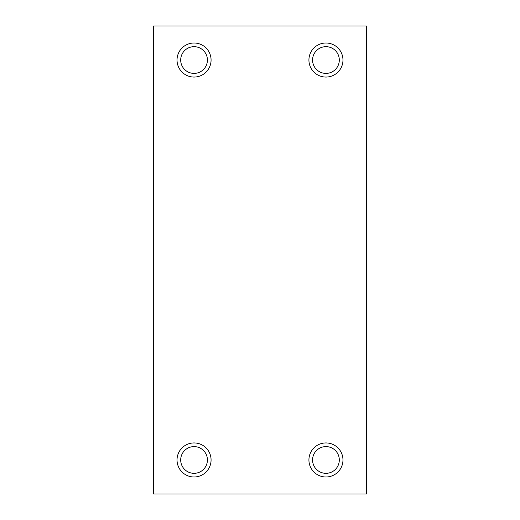 <?xml version="1.0" encoding="UTF-8"?>
<svg xmlns="http://www.w3.org/2000/svg" width="520" height="520" viewBox="0 0 520 520"><rect width="100%" height="100%" fill="white"/><g stroke="black" fill="none" stroke-linecap="round" stroke-linejoin="round"><path stroke-width="0.78" d="M366.366 26L366.366 494L153.634 494L153.634 26L366.366 26M211.075 60.034A17.017 17.017 0 0 0 185.542 45.298A17.017 17.017 0 0 0 185.542 74.776A17.017 17.017 0 0 0 211.075 60.034M207.415 60.034A13.364 13.364 0 0 0 187.375 48.464A13.364 13.364 0 0 0 187.375 71.611A13.364 13.364 0 0 0 207.415 60.034M342.966 60.034A17.017 17.017 0 0 0 317.434 45.298A17.017 17.017 0 0 0 317.434 74.776A17.017 17.017 0 0 0 342.966 60.034M339.307 60.034A13.364 13.364 0 0 0 319.261 48.464A13.364 13.364 0 0 0 319.261 71.611A13.364 13.364 0 0 0 339.307 60.034M211.075 459.966A17.017 17.017 0 0 0 185.542 445.224A17.017 17.017 0 0 0 185.542 474.701A17.017 17.017 0 0 0 211.075 459.966M207.415 459.966A13.364 13.364 0 0 0 187.375 448.39A13.364 13.364 0 0 0 187.375 471.536A13.364 13.364 0 0 0 207.415 459.966M342.966 459.966A17.017 17.017 0 0 0 317.434 445.224A17.017 17.017 0 0 0 317.434 474.701A17.017 17.017 0 0 0 342.966 459.966M339.307 459.966A13.364 13.364 0 0 0 319.261 448.39A13.364 13.364 0 0 0 319.261 471.536A13.364 13.364 0 0 0 339.307 459.966"/></g></svg>
